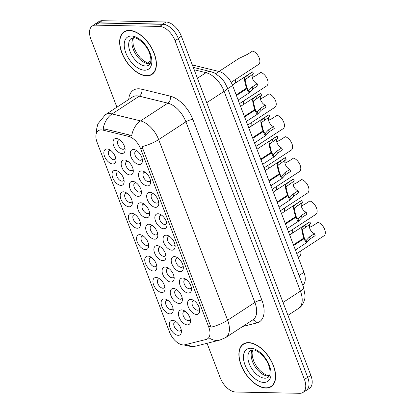 <?xml version="1.0" encoding="UTF-8"?>
<svg xmlns="http://www.w3.org/2000/svg" width="414" height="414" viewBox="0 0 414 414"><rect width="100%" height="100%" fill="white"/><g stroke="black" fill="none" stroke-linecap="round" stroke-linejoin="round"><path stroke-width="0.62" d="M190.766 299.446A8.399 4.735 56.9 0 1 192.976 300.036A8.399 4.735 56.9 0 1 199.688 310.324A8.399 4.735 56.9 0 1 196.49 314.438A8.399 4.735 56.9 0 1 188.282 306.836A8.399 4.735 56.9 0 1 190.766 299.446M194.352 300.864A5.253 2.96 -123.1 0 0 194.016 300.838A5.253 2.96 -123.1 0 0 192.94 301.123A5.253 2.96 -123.1 0 0 192.846 306.308A5.253 2.96 -123.1 0 0 197.597 310.21A5.253 2.96 -123.1 0 0 198.673 309.92A5.253 2.96 -123.1 0 0 199.481 308.735M166.226 235.183A8.399 4.735 56.9 0 1 168.436 235.773A8.399 4.735 56.9 0 1 175.148 246.061A8.399 4.735 56.9 0 1 171.95 250.175A8.399 4.735 56.9 0 1 163.742 242.573A8.399 4.735 56.9 0 1 166.226 235.183M169.812 236.601A5.253 2.96 -123.1 0 0 169.476 236.575A5.253 2.96 -123.1 0 0 168.4 236.86A5.253 2.96 -123.1 0 0 168.307 242.045A5.253 2.96 -123.1 0 0 173.057 245.947A5.253 2.96 -123.1 0 0 174.134 245.657A5.253 2.96 -123.1 0 0 174.941 244.472M158.044 213.764A8.399 4.735 56.9 0 1 160.259 214.348A8.399 4.735 56.9 0 1 166.966 224.642A8.399 4.735 56.9 0 1 163.768 228.756A8.399 4.735 56.9 0 1 155.56 221.154A8.399 4.735 56.9 0 1 158.044 213.764M161.631 215.182A5.253 2.96 -123.1 0 0 161.3 215.151A5.253 2.96 -123.1 0 0 160.218 215.44A5.253 2.96 -123.1 0 0 160.13 220.626A5.253 2.96 -123.1 0 0 164.875 224.523A5.253 2.96 -123.1 0 0 165.957 224.238A5.253 2.96 -123.1 0 0 166.759 223.048M149.863 192.344A8.399 4.735 56.9 0 1 152.078 192.929A8.399 4.735 56.9 0 1 158.79 203.222A8.399 4.735 56.9 0 1 155.592 207.336A8.399 4.735 56.9 0 1 147.379 199.729A8.399 4.735 56.9 0 1 149.863 192.344M153.449 193.762A5.253 2.96 -123.1 0 0 153.118 193.731A5.253 2.96 -123.1 0 0 152.041 194.021A5.253 2.96 -123.1 0 0 151.948 199.206A5.253 2.96 -123.1 0 0 156.699 203.103A5.253 2.96 -123.1 0 0 157.775 202.813A5.253 2.96 -123.1 0 0 158.583 201.628M174.403 256.608A8.399 4.735 56.9 0 1 176.618 257.192A8.399 4.735 56.9 0 1 183.33 267.485A8.399 4.735 56.9 0 1 180.131 271.6A8.399 4.735 56.9 0 1 171.919 263.992A8.399 4.735 56.9 0 1 174.403 256.608M177.989 258.025A5.253 2.96 -123.1 0 0 177.658 257.994A5.253 2.96 -123.1 0 0 176.581 258.284A5.253 2.96 -123.1 0 0 176.488 263.47A5.253 2.96 -123.1 0 0 181.239 267.366A5.253 2.96 -123.1 0 0 182.315 267.077A5.253 2.96 -123.1 0 0 183.123 265.891M182.584 278.027A8.399 4.735 56.9 0 1 184.799 278.612A8.399 4.735 56.9 0 1 191.506 288.905A8.399 4.735 56.9 0 1 188.308 293.019A8.399 4.735 56.9 0 1 180.1 285.417A8.399 4.735 56.9 0 1 182.584 278.027M186.171 279.445A5.253 2.96 -123.1 0 0 185.839 279.414A5.253 2.96 -123.1 0 0 184.758 279.704A5.253 2.96 -123.1 0 0 184.67 284.889A5.253 2.96 -123.1 0 0 189.415 288.786A5.253 2.96 -123.1 0 0 190.497 288.501A5.253 2.96 -123.1 0 0 191.299 287.316M141.686 170.92A8.399 4.735 56.9 0 1 143.896 171.51A8.399 4.735 56.9 0 1 150.608 181.798A8.399 4.735 56.9 0 1 147.41 185.912A8.399 4.735 56.9 0 1 139.202 178.31A8.399 4.735 56.9 0 1 141.686 170.92M145.273 172.338A5.253 2.96 -123.1 0 0 144.936 172.312A5.253 2.96 -123.1 0 0 143.86 172.597A5.253 2.96 -123.1 0 0 143.767 177.782A5.253 2.96 -123.1 0 0 148.517 181.684A5.253 2.96 -123.1 0 0 149.594 181.394A5.253 2.96 -123.1 0 0 150.401 180.209M133.505 149.501A8.399 4.735 56.9 0 1 135.72 150.085A8.399 4.735 56.9 0 1 142.426 160.378A8.399 4.735 56.9 0 1 139.228 164.493A8.399 4.735 56.9 0 1 131.021 156.89A8.399 4.735 56.9 0 1 133.505 149.501M137.091 150.919A5.253 2.96 -123.1 0 0 136.76 150.887A5.253 2.96 -123.1 0 0 135.678 151.177A5.253 2.96 -123.1 0 0 135.59 156.363A5.253 2.96 -123.1 0 0 140.336 160.259A5.253 2.96 -123.1 0 0 141.417 159.975A5.253 2.96 -123.1 0 0 142.219 158.785M181.622 309.889A8.399 4.735 56.9 0 1 183.837 310.479A8.399 4.735 56.9 0 1 190.543 320.767A8.399 4.735 56.9 0 1 187.345 324.886A8.399 4.735 56.9 0 1 179.138 317.279A8.399 4.735 56.9 0 1 181.622 309.889M185.208 311.307A5.253 2.96 -123.1 0 0 184.877 311.281A5.253 2.96 -123.1 0 0 183.795 311.566A5.253 2.96 -123.1 0 0 183.702 316.751A5.253 2.96 -123.1 0 0 188.453 320.653A5.253 2.96 -123.1 0 0 189.534 320.364A5.253 2.96 -123.1 0 0 190.337 319.178M173.44 288.47A8.399 4.735 56.9 0 1 175.655 289.055A8.399 4.735 56.9 0 1 182.367 299.348A8.399 4.735 56.9 0 1 179.169 303.462A8.399 4.735 56.9 0 1 170.956 295.86A8.399 4.735 56.9 0 1 173.44 288.47M177.026 289.888A5.253 2.96 -123.1 0 0 176.695 289.862A5.253 2.96 -123.1 0 0 175.619 290.147A5.253 2.96 -123.1 0 0 175.526 295.332A5.253 2.96 -123.1 0 0 180.271 299.229A5.253 2.96 -123.1 0 0 181.353 298.944A5.253 2.96 -123.1 0 0 182.16 297.759M148.9 224.207A8.399 4.735 56.9 0 1 151.115 224.792A8.399 4.735 56.9 0 1 157.827 235.085A8.399 4.735 56.9 0 1 154.629 239.199A8.399 4.735 56.9 0 1 146.416 231.597A8.399 4.735 56.9 0 1 148.9 224.207M152.487 225.625A5.253 2.96 -123.1 0 0 152.155 225.599A5.253 2.96 -123.1 0 0 151.079 225.884A5.253 2.96 -123.1 0 0 150.986 231.069A5.253 2.96 -123.1 0 0 155.731 234.966A5.253 2.96 -123.1 0 0 156.813 234.681A5.253 2.96 -123.1 0 0 157.62 233.496M165.264 267.051A8.399 4.735 56.9 0 1 167.473 267.635A8.399 4.735 56.9 0 1 174.185 277.929A8.399 4.735 56.9 0 1 170.987 282.043A8.399 4.735 56.9 0 1 162.78 274.435A8.399 4.735 56.9 0 1 165.264 267.051M168.845 268.469A5.253 2.96 -123.1 0 0 168.514 268.438A5.253 2.96 -123.1 0 0 167.437 268.727A5.253 2.96 -123.1 0 0 167.344 273.913A5.253 2.96 -123.1 0 0 172.095 277.81A5.253 2.96 -123.1 0 0 173.171 277.52A5.253 2.96 -123.1 0 0 173.978 276.335M157.082 245.626A8.399 4.735 56.9 0 1 159.297 246.216A8.399 4.735 56.9 0 1 166.004 256.504A8.399 4.735 56.9 0 1 162.805 260.623A8.399 4.735 56.9 0 1 154.598 253.016A8.399 4.735 56.9 0 1 157.082 245.626M160.668 247.044A5.253 2.96 -123.1 0 0 160.337 247.018A5.253 2.96 -123.1 0 0 159.255 247.303A5.253 2.96 -123.1 0 0 159.162 252.488A5.253 2.96 -123.1 0 0 163.913 256.39A5.253 2.96 -123.1 0 0 164.995 256.1A5.253 2.96 -123.1 0 0 165.797 254.915M124.36 159.944A8.399 4.735 56.9 0 1 126.575 160.528A8.399 4.735 56.9 0 1 133.287 170.822A8.399 4.735 56.9 0 1 130.089 174.936A8.399 4.735 56.9 0 1 121.876 167.334A8.399 4.735 56.9 0 1 124.36 159.944M127.947 161.362A5.253 2.96 -123.1 0 0 127.615 161.336A5.253 2.96 -123.1 0 0 126.539 161.62A5.253 2.96 -123.1 0 0 126.446 166.806A5.253 2.96 -123.1 0 0 131.191 170.703A5.253 2.96 -123.1 0 0 132.273 170.418A5.253 2.96 -123.1 0 0 133.08 169.233M132.542 181.363A8.399 4.735 56.9 0 1 134.757 181.953A8.399 4.735 56.9 0 1 141.464 192.241A8.399 4.735 56.9 0 1 138.266 196.355A8.399 4.735 56.9 0 1 130.058 188.753A8.399 4.735 56.9 0 1 132.542 181.363M136.128 182.781A5.253 2.96 -123.1 0 0 135.797 182.755A5.253 2.96 -123.1 0 0 134.716 183.04A5.253 2.96 -123.1 0 0 134.628 188.225A5.253 2.96 -123.1 0 0 139.373 192.127A5.253 2.96 -123.1 0 0 140.455 191.837A5.253 2.96 -123.1 0 0 141.257 190.652M140.724 202.788A8.399 4.735 56.9 0 1 142.933 203.372A8.399 4.735 56.9 0 1 149.645 213.665A8.399 4.735 56.9 0 1 146.447 217.78A8.399 4.735 56.9 0 1 138.24 210.172A8.399 4.735 56.9 0 1 140.724 202.788M144.305 204.206A5.253 2.96 -123.1 0 0 143.974 204.174A5.253 2.96 -123.1 0 0 142.897 204.464A5.253 2.96 -123.1 0 0 142.804 209.65A5.253 2.96 -123.1 0 0 147.555 213.546A5.253 2.96 -123.1 0 0 148.631 213.257A5.253 2.96 -123.1 0 0 149.438 212.071M116.184 138.524A8.399 4.735 56.9 0 1 118.394 139.109A8.399 4.735 56.9 0 1 125.106 149.402A8.399 4.735 56.9 0 1 121.907 153.516A8.399 4.735 56.9 0 1 113.7 145.909A8.399 4.735 56.9 0 1 116.184 138.524M119.765 139.942A5.253 2.96 -123.1 0 0 119.434 139.911A5.253 2.96 -123.1 0 0 118.357 140.201A5.253 2.96 -123.1 0 0 118.264 145.386A5.253 2.96 -123.1 0 0 123.015 149.283A5.253 2.96 -123.1 0 0 124.091 148.993A5.253 2.96 -123.1 0 0 124.899 147.808M115.221 170.387A8.399 4.735 56.9 0 1 117.431 170.972A8.399 4.735 56.9 0 1 124.143 181.265A8.399 4.735 56.9 0 1 120.945 185.379A8.399 4.735 56.9 0 1 112.737 177.777A8.399 4.735 56.9 0 1 115.221 170.387M118.802 171.805A5.253 2.96 -123.1 0 0 118.471 171.779A5.253 2.96 -123.1 0 0 117.395 172.064A5.253 2.96 -123.1 0 0 117.302 177.249A5.253 2.96 -123.1 0 0 122.052 181.146A5.253 2.96 -123.1 0 0 123.129 180.861A5.253 2.96 -123.1 0 0 123.936 179.676M123.398 191.806A8.399 4.735 56.9 0 1 125.613 192.396A8.399 4.735 56.9 0 1 132.32 202.684A8.399 4.735 56.9 0 1 129.127 206.803A8.399 4.735 56.9 0 1 120.914 199.196A8.399 4.735 56.9 0 1 123.398 191.806M126.984 193.224A5.253 2.96 -123.1 0 0 126.653 193.198A5.253 2.96 -123.1 0 0 125.571 193.483A5.253 2.96 -123.1 0 0 125.483 198.668A5.253 2.96 -123.1 0 0 130.229 202.57A5.253 2.96 -123.1 0 0 131.31 202.28A5.253 2.96 -123.1 0 0 132.113 201.095M131.58 213.231A8.399 4.735 56.9 0 1 133.789 213.815A8.399 4.735 56.9 0 1 140.501 224.109A8.399 4.735 56.9 0 1 137.303 228.223A8.399 4.735 56.9 0 1 129.096 220.615A8.399 4.735 56.9 0 1 131.58 213.231M135.166 214.649A5.253 2.96 -123.1 0 0 134.835 214.618A5.253 2.96 -123.1 0 0 133.753 214.907A5.253 2.96 -123.1 0 0 133.66 220.093A5.253 2.96 -123.1 0 0 138.411 223.99A5.253 2.96 -123.1 0 0 139.492 223.705A5.253 2.96 -123.1 0 0 140.294 222.515M139.761 234.65A8.399 4.735 56.9 0 1 141.971 235.235A8.399 4.735 56.9 0 1 148.683 245.528A8.399 4.735 56.9 0 1 145.485 249.642A8.399 4.735 56.9 0 1 137.277 242.04A8.399 4.735 56.9 0 1 139.761 234.65M143.342 236.068A5.253 2.96 -123.1 0 0 143.011 236.042A5.253 2.96 -123.1 0 0 141.935 236.327A5.253 2.96 -123.1 0 0 141.842 241.512A5.253 2.96 -123.1 0 0 146.592 245.409A5.253 2.96 -123.1 0 0 147.669 245.124A5.253 2.96 -123.1 0 0 148.476 243.939M147.938 256.069A8.399 4.735 56.9 0 1 150.153 256.659A8.399 4.735 56.9 0 1 156.859 266.947A8.399 4.735 56.9 0 1 153.666 271.066A8.399 4.735 56.9 0 1 145.454 263.459A8.399 4.735 56.9 0 1 147.938 256.069M151.524 257.487A5.253 2.96 -123.1 0 0 151.193 257.461A5.253 2.96 -123.1 0 0 150.111 257.746A5.253 2.96 -123.1 0 0 150.023 262.931A5.253 2.96 -123.1 0 0 154.769 266.833A5.253 2.96 -123.1 0 0 155.85 266.544A5.253 2.96 -123.1 0 0 156.652 265.358M156.119 277.494A8.399 4.735 56.9 0 1 158.329 278.079A8.399 4.735 56.9 0 1 165.041 288.372A8.399 4.735 56.9 0 1 161.843 292.486A8.399 4.735 56.9 0 1 153.635 284.879A8.399 4.735 56.9 0 1 156.119 277.494M159.706 278.912A5.253 2.96 -123.1 0 0 159.374 278.881A5.253 2.96 -123.1 0 0 158.293 279.171A5.253 2.96 -123.1 0 0 158.2 284.356A5.253 2.96 -123.1 0 0 162.95 288.253A5.253 2.96 -123.1 0 0 164.027 287.968A5.253 2.96 -123.1 0 0 164.834 286.778M164.301 298.913A8.399 4.735 56.9 0 1 166.511 299.498A8.399 4.735 56.9 0 1 173.223 309.791A8.399 4.735 56.9 0 1 170.025 313.905A8.399 4.735 56.9 0 1 161.817 306.303A8.399 4.735 56.9 0 1 164.301 298.913M167.882 300.331A5.253 2.96 -123.1 0 0 167.551 300.305A5.253 2.96 -123.1 0 0 166.475 300.59A5.253 2.96 -123.1 0 0 166.381 305.775A5.253 2.96 -123.1 0 0 171.132 309.672A5.253 2.96 -123.1 0 0 172.208 309.387A5.253 2.96 -123.1 0 0 173.016 308.202M172.478 320.332A8.399 4.735 56.9 0 1 174.692 320.922A8.399 4.735 56.9 0 1 181.399 331.21A8.399 4.735 56.9 0 1 178.206 335.33A8.399 4.735 56.9 0 1 169.994 327.722A8.399 4.735 56.9 0 1 172.478 320.332M176.064 321.75A5.253 2.96 -123.1 0 0 175.733 321.725A5.253 2.96 -123.1 0 0 174.651 322.009A5.253 2.96 -123.1 0 0 174.563 327.2A5.253 2.96 -123.1 0 0 179.309 331.096A5.253 2.96 -123.1 0 0 180.39 330.807A5.253 2.96 -123.1 0 0 181.192 329.622M107.04 148.968A8.399 4.735 56.9 0 1 109.249 149.552A8.399 4.735 56.9 0 1 115.961 159.845A8.399 4.735 56.9 0 1 112.763 163.96A8.399 4.735 56.9 0 1 104.556 156.352A8.399 4.735 56.9 0 1 107.04 148.968M110.626 150.386A5.253 2.96 -123.1 0 0 110.295 150.354A5.253 2.96 -123.1 0 0 109.213 150.644A5.253 2.96 -123.1 0 0 109.12 155.83A5.253 2.96 -123.1 0 0 113.871 159.726A5.253 2.96 -123.1 0 0 114.952 159.442A5.253 2.96 -123.1 0 0 115.754 158.251M184.892 344.784A14.174 7.99 56.9 0 1 183.402 344.945A14.174 7.99 56.9 0 1 169.549 332.111L97.088 142.359A14.174 7.99 56.9 0 1 98.366 130.664A14.174 7.99 56.9 0 1 102.92 130.115L128.521 136.372A14.174 7.99 56.9 0 1 140.734 148.978L208.775 327.163A14.174 7.99 56.9 0 1 207.497 338.859A14.174 7.99 56.9 0 1 206.079 339.475L184.892 344.784M192.329 64.951L219.022 71.477A15.753 8.875 56.9 0 1 232.59 85.486L303.933 272.314A15.753 8.875 56.9 0 1 302.737 285.148M265.928 388.063A25.466 14.35 -123.1 0 0 271.16 386.671A25.466 14.35 -123.1 0 0 271.605 361.52A25.466 14.35 -123.1 0 0 248.576 342.616A25.466 14.35 -123.1 0 0 243.344 344.008A25.466 14.35 -123.1 0 0 242.899 369.159A25.466 14.35 -123.1 0 0 265.928 388.063M272.2 385.677A25.466 14.35 -123.1 0 0 272.51 385.563M146.701 75.834A25.466 14.35 -123.1 0 0 151.933 74.442A25.466 14.35 -123.1 0 0 152.378 49.292A25.466 14.35 -123.1 0 0 129.344 30.388A25.466 14.35 -123.1 0 0 124.112 31.78A25.466 14.35 -123.1 0 0 123.667 56.93A25.466 14.35 -123.1 0 0 146.701 75.834M152.973 73.449A25.466 14.35 -123.1 0 0 153.283 73.34M207.052 343.294L220.212 377.749A15.753 8.875 -123.1 0 0 235.602 392.006L299.762 393.3A15.753 8.875 -123.1 0 0 302.996 392.441L306.267 390.309A15.753 8.875 -123.1 0 0 307.69 377.314L178.336 38.569A15.753 8.875 -123.1 0 0 162.94 24.312L98.786 23.018A15.753 8.875 -123.1 0 0 95.546 23.877L92.275 26.01A15.753 8.875 -123.1 0 0 90.857 39.004L116.898 107.195M128.754 99.463A26.253 14.795 56.9 0 1 138.716 88.782A26.253 14.795 56.9 0 1 141.748 89.196L170.278 96.167A26.253 14.795 56.9 0 1 192.893 119.517A5.253 1.552 159.1 0 0 185.917 121.819L158.666 139.585A18.376 5.439 -20.9 0 1 142.012 146.603L210.98 327.215A18.376 5.439 159.1 0 0 227.638 320.203A21 11.835 56.9 0 1 225.744 337.524L252.99 319.758A21 11.835 -123.1 0 0 254.889 302.432L185.917 121.819A21 11.835 -123.1 0 0 167.825 103.138L139.301 96.172A21 11.835 -123.1 0 0 136.868 95.836A21 11.835 -123.1 0 0 132.552 96.985L105.306 114.756A21 11.835 56.9 0 1 109.617 113.607A21 11.835 56.9 0 1 112.049 113.938L140.574 120.909A21 11.835 56.9 0 1 158.666 139.585L227.638 320.203L254.889 302.432A5.253 1.552 159.1 0 1 261.865 300.129A26.253 14.795 56.9 0 1 256.866 322.925L242.682 326.48M141.748 89.196A5.253 3.716 103.7 0 1 139.301 96.172L112.049 113.938A18.376 13.015 -76.3 0 0 103.189 128.661L131.73 135.523A18.376 13.015 -76.3 0 1 140.574 120.909L167.825 103.138A5.253 3.716 103.7 0 0 170.278 96.167M302.996 392.441A15.753 8.875 -123.1 0 0 304.419 379.447L175.065 40.701A15.753 8.875 -123.1 0 0 159.675 26.444L95.515 25.15A15.753 8.875 -123.1 0 0 92.275 26.01M305.273 390.956A15.753 8.875 -123.1 0 0 306.174 390.49L309.444 388.358A15.753 8.875 -123.1 0 0 310.862 375.369L181.368 36.246A15.753 8.875 -123.1 0 0 165.973 21.989L102.149 20.7A15.753 8.875 -123.1 0 0 98.915 21.559L95.644 23.691A15.753 8.875 -123.1 0 0 94.853 24.328M306.174 390.49A15.753 8.875 -123.1 0 0 308.068 388.306M170.263 27.422A15.753 8.875 -123.1 0 0 162.702 24.121L98.879 22.832A15.753 8.875 -123.1 0 0 95.644 23.691M235.224 79.669A7.876 4.44 56.9 0 1 235.323 83.074M231.136 82.334L258.507 64.486A7.876 4.44 56.9 0 0 258.983 57.411A7.876 4.44 56.9 0 0 252.587 51.025L247.603 54.275L238.862 58.488L218.97 71.462M252.887 74.153A5.775 3.255 -123.1 0 0 252.783 79.198A5.775 3.255 -123.1 0 0 257.156 83.752L257.891 85.682L252.907 88.927L249.528 92.612L238.148 100.033M236.187 94.894L246.625 88.089C245.316 84.389 244.596 81.206 244.462 78.536L244.767 77.537L247.65 75.162L252.633 71.912A7.876 4.44 56.9 0 0 251.966 72.217L232.394 84.984M246.672 87.825L246.946 87.644C247.882 89.921 248.566 90.842 249 90.412L252.173 87.002L257.156 83.752M248.902 90.516L249.735 92.338C249.176 93.197 248.219 91.986 246.863 88.7L236.42 95.51M252.633 71.912L253.368 73.837L245.481 79.41L245.197 80.456L246.775 87.194L246.625 88.089M246.946 87.644L246.863 88.7M248.664 342.849A25.202 14.2 -123.1 0 0 243.484 344.225A25.202 14.2 -123.1 0 0 243.044 369.117A25.202 14.2 -123.1 0 0 265.84 387.825A25.202 14.2 -123.1 0 0 271.015 386.448A25.202 14.2 -123.1 0 0 271.46 361.557A25.202 14.2 -123.1 0 0 248.664 342.849M129.437 30.62A25.202 14.2 -123.1 0 0 124.257 31.997A25.202 14.2 -123.1 0 0 123.817 56.889A25.202 14.2 -123.1 0 0 146.613 75.602A25.202 14.2 -123.1 0 0 151.788 74.225A25.202 14.2 -123.1 0 0 152.228 49.333A25.202 14.2 -123.1 0 0 129.437 30.62M243.401 101.088A7.876 4.44 56.9 0 1 243.499 104.494M251.583 122.513A7.876 4.44 56.9 0 1 251.681 125.913M259.764 143.932A7.876 4.44 56.9 0 1 259.863 147.337M267.941 165.352A7.876 4.44 56.9 0 1 268.039 168.757M261.063 95.577A5.775 3.255 -123.1 0 0 260.965 100.623A5.775 3.255 -123.1 0 0 265.333 105.172L266.073 107.102L261.089 110.352L257.71 114.036L246.33 121.457M244.363 116.318L254.807 109.508C253.497 105.808 252.778 102.625 252.643 99.955L252.944 98.962L255.831 96.581L260.815 93.331A7.876 4.44 56.9 0 0 260.147 93.642L240.581 106.398M254.848 109.244L255.127 109.063C256.059 111.34 256.742 112.266 257.177 111.837L260.349 108.421L265.333 105.172M257.084 111.935L257.912 113.757C257.358 114.621 256.401 113.41 255.04 110.119L244.602 116.929M260.815 93.331L261.55 95.261L253.663 100.835L253.378 101.875L254.957 108.618L254.807 109.508M255.127 109.063L255.04 110.119M269.245 116.996A5.775 3.255 -123.1 0 0 269.141 122.042A5.775 3.255 -123.1 0 0 273.514 126.596L274.249 128.521L269.266 131.771L265.891 135.456L254.506 142.877M252.545 137.738L262.988 130.927C261.679 127.233 260.955 124.045 260.82 121.374L261.125 120.381L264.008 118L268.991 114.756A7.876 4.44 56.9 0 0 268.329 115.061L248.757 127.822M263.03 130.669L263.304 130.488C264.241 132.759 264.924 133.686 265.358 133.256L268.531 129.846L273.514 126.596M265.265 133.355L266.093 135.176C265.534 136.04 264.577 134.829 263.221 131.543L252.778 138.348M268.991 114.756L269.731 116.681L261.839 122.254L261.555 123.3L263.133 130.037L262.988 130.927M263.304 130.488L263.221 131.543M277.427 138.416A5.775 3.255 -123.1 0 0 277.323 143.461A5.775 3.255 -123.1 0 0 281.696 148.015L282.431 149.946L277.447 153.19L274.068 156.875L262.688 164.296M260.727 159.157L271.165 152.352C269.856 148.652 269.136 145.469 269.002 142.799L269.307 141.8L272.189 139.425L277.173 136.175A7.876 4.44 56.9 0 0 276.505 136.48L256.939 149.242M271.211 152.088L271.486 151.907C272.422 154.184 273.105 155.105 273.54 154.676L276.712 151.265L281.696 148.015M273.442 154.779L274.275 156.601C273.716 157.46 272.759 156.249 271.403 152.963L260.96 159.773M277.173 136.175L277.908 138.1L270.021 143.674L269.737 144.719L271.315 151.457L271.165 152.352M271.486 151.907L271.403 152.963M285.603 159.84A5.775 3.255 -123.1 0 0 285.505 164.886A5.775 3.255 -123.1 0 0 289.872 169.435L290.612 171.365L285.629 174.615L282.25 178.299L270.87 185.72M268.903 180.582L279.346 173.771C278.037 170.071 277.318 166.889 277.183 164.218L277.483 163.225L280.371 160.844L285.355 157.594A7.876 4.44 56.9 0 0 284.687 157.905L265.12 170.661M279.388 173.507L279.667 173.326C280.599 175.603 281.282 176.53 281.717 176.1L284.889 172.685L289.872 169.435M281.623 176.198L282.451 178.02C281.898 178.884 280.94 177.673 279.579 174.382L269.141 181.192M285.355 157.594L286.09 159.525L278.203 165.098L277.918 166.138L279.491 172.881L279.346 173.771M279.667 173.326L279.579 174.382M239.52 103.624L266.688 85.905A7.876 4.44 56.9 0 0 267.165 78.836A7.876 4.44 56.9 0 0 260.763 72.445L255.78 75.695L252.224 77.485M247.696 125.044L274.87 107.329A7.876 4.44 56.9 0 0 275.341 100.255A7.876 4.44 56.9 0 0 268.945 93.864L263.961 97.114L260.406 98.905M255.878 146.463L283.047 128.749A7.876 4.44 56.9 0 0 283.523 121.675A7.876 4.44 56.9 0 0 277.126 115.289L272.143 118.539L268.582 120.324M264.06 167.887L291.228 150.168A7.876 4.44 56.9 0 0 291.704 143.099A7.876 4.44 56.9 0 0 285.303 136.708L280.319 139.958L276.764 141.748M276.122 186.776A7.876 4.44 56.9 0 1 276.221 190.176M284.304 208.195A7.876 4.44 56.9 0 1 284.402 211.601M292.481 229.615A7.876 4.44 56.9 0 1 292.579 233.02M300.662 251.039A7.876 4.44 56.9 0 1 299.545 256.245L298.147 257.156M272.236 189.307L299.41 171.593A7.876 4.44 56.9 0 0 299.881 164.518A7.876 4.44 56.9 0 0 293.485 158.127L288.501 161.377L284.946 163.168M280.418 210.726L307.586 193.012A7.876 4.44 56.9 0 0 308.063 185.938A7.876 4.44 56.9 0 0 301.666 179.552L296.683 182.802L293.122 184.587M288.599 232.15L315.768 214.431A7.876 4.44 56.9 0 0 316.239 207.362A7.876 4.44 56.9 0 0 309.843 200.971L304.859 204.221L301.304 206.012M296.776 253.57L323.95 235.856A7.876 4.44 56.9 0 0 324.421 228.782A7.876 4.44 56.9 0 0 318.024 222.39L313.041 225.64L309.486 227.431M293.785 181.26A5.775 3.255 -123.1 0 0 293.681 186.305A5.775 3.255 -123.1 0 0 298.054 190.859L298.789 192.784L293.805 196.034L290.431 199.719L279.046 207.14M277.085 202.001L287.528 195.191C286.219 191.496 285.494 188.308 285.36 185.638L285.665 184.644L288.548 182.263L293.531 179.019A7.876 4.44 56.9 0 0 292.869 179.324L273.297 192.086M287.57 194.932L287.844 194.751C288.781 197.028 289.464 197.949 289.898 197.519L293.071 194.109L298.054 190.859M289.805 197.618L290.633 199.439C290.074 200.304 289.117 199.093 287.761 195.806L277.318 202.612M293.531 179.019L294.271 180.944L286.379 186.517L286.095 187.563L287.673 194.301L287.528 195.191M287.844 194.751L287.761 195.806M301.966 202.679A5.775 3.255 -123.1 0 0 301.863 207.724A5.775 3.255 -123.1 0 0 306.236 212.278L306.971 214.209L301.987 217.453L298.608 221.138L287.228 228.559M285.267 223.42L295.705 216.615C294.395 212.915 293.676 209.732 293.542 207.062L293.847 206.063L296.729 203.688L301.713 200.438A7.876 4.44 56.9 0 0 301.045 200.743L281.479 213.505M295.751 216.351L296.026 216.17C296.957 218.447 297.645 219.368 298.08 218.939L301.252 215.528L306.236 212.278M297.982 219.042L298.81 220.864C298.256 221.723 297.299 220.512 295.938 217.226L285.5 224.036M301.713 200.438L302.448 202.363L294.561 207.942L294.276 208.982L295.855 215.72L295.705 216.615M296.026 216.17L295.938 217.226M310.143 224.103A5.775 3.255 -123.1 0 0 310.045 229.149A5.775 3.255 -123.1 0 0 314.412 233.698L315.152 235.628L310.169 238.878L306.79 242.563L295.405 249.984M293.443 244.845L303.886 238.034C302.577 234.334 301.858 231.152 301.723 228.481L302.023 227.488L304.911 225.107L309.895 221.857A7.876 4.44 56.9 0 0 309.227 222.168L289.66 234.924M303.928 237.771L304.207 237.589C305.139 239.866 305.822 240.793 306.256 240.363L309.429 236.948L314.412 233.698M306.163 240.462L306.991 242.283C306.438 243.147 305.48 241.936 304.119 238.645L293.681 245.455M309.895 221.857L310.629 223.788L302.743 229.361L302.458 230.401L304.031 237.144L303.886 238.034M304.207 237.589L304.119 238.645M102.92 130.115L104.902 128.821M128.521 136.372L130.498 135.078M140.734 148.978L142.545 147.798M208.775 327.163L210.586 325.984M299.048 275.496L303.933 272.314M227.705 88.668L232.59 85.486M215.725 73.625L219.022 71.477M183.723 344.945L191.19 346.565L196.308 345.99A18.376 14.904 -104.1 0 1 186.403 344.407M196.308 345.99L219.912 340.07A18.376 14.904 -104.1 0 1 209.018 337.865M192.893 119.517L261.865 300.129M95.515 25.15L98.786 23.018M304.419 379.447L307.69 377.314M175.065 40.701L178.336 38.569M159.675 26.444L162.94 24.312M256.866 322.925A5.253 4.259 75.9 0 0 252.447 320.115M310.862 375.369L307.726 377.413M102.149 20.7L98.879 22.832M165.973 21.989L162.702 24.121M181.368 36.246L178.227 38.295M303.534 287.238A10.5 3.11 159.1 0 1 300.409 291.12L224.119 91.344A21 11.835 -123.1 0 0 206.027 72.667A10.5 7.436 -76.3 0 1 210.881 71.669L214.509 72.983L221.045 77.775L224.481 82.07L227.245 87.463L303.534 287.238L305.118 295.834L304.895 298.282C303.653 303.426 301.527 306.815 298.51 308.446A21 11.835 -123.1 0 0 300.409 291.12L283.021 302.458M150.846 60.91A21 11.835 -123.1 0 0 149.909 61.417L147.519 62.98M194.166 69.769L206.027 72.667L197.416 78.277M227.245 87.463A10.5 3.11 159.1 0 1 224.119 91.344L206.736 102.682M248.384 77.087L247.65 75.162M245.197 80.456L244.462 78.536M252.907 88.927L252.173 87.002M252.38 349.985A16.006 9.02 -123.1 0 0 254.636 365.898A16.006 9.02 -123.1 0 0 268.153 376.062A16.006 9.02 -123.1 0 0 269.338 375.984M264.882 378.199A16.006 9.02 -123.1 0 0 268.174 377.32L269.695 375.125C269.918 374.473 270.813 372.046 268.986 366.136C266.45 357.215 256.323 349.162 252.84 349.975L250.693 350.508A16.006 9.02 -123.1 0 0 250.408 366.318A16.006 9.02 -123.1 0 0 264.882 378.199M250.724 348.246A19.153 10.795 -123.1 0 0 245.062 365.091A19.153 10.795 -123.1 0 0 263.78 382.427A19.153 10.795 -123.1 0 0 269.442 365.583A19.153 10.795 -123.1 0 0 250.724 348.246M133.153 37.757A16.006 9.02 -123.1 0 0 135.409 53.67A16.006 9.02 -123.1 0 0 148.926 63.839A16.006 9.02 -123.1 0 0 150.106 63.761M145.656 65.971A16.006 9.02 -123.1 0 0 148.947 65.096L150.468 62.897C150.691 62.245 151.586 59.818 149.759 53.913C147.218 44.986 137.096 36.934 133.613 37.746L131.461 38.285A16.006 9.02 -123.1 0 0 131.181 54.089A16.006 9.02 -123.1 0 0 145.656 65.971M131.497 36.018A19.153 10.795 -123.1 0 0 125.835 52.863A19.153 10.795 -123.1 0 0 144.548 70.204A19.153 10.795 -123.1 0 0 150.215 53.359A19.153 10.795 -123.1 0 0 131.497 36.018M256.566 98.511L255.831 96.581M253.378 101.875L252.643 99.955M261.089 110.352L260.349 108.421M264.748 119.931L264.008 118M261.555 123.3L260.82 121.374M269.266 131.771L268.531 129.846M272.924 141.35L272.189 139.425M269.737 144.719L269.002 142.799M277.447 153.19L276.712 151.265M281.106 162.774L280.371 160.844M277.918 166.138L277.183 164.218M285.629 174.615L284.889 172.685M289.288 184.194L288.548 182.263M286.095 187.563L285.36 185.638M293.805 196.034L293.071 194.109M297.464 205.613L296.729 203.688M294.276 208.982L293.542 207.062M301.987 217.453L301.252 215.528M305.646 227.038L304.911 225.107M302.458 230.401L301.723 228.481M310.169 238.878L309.429 236.948M105.306 114.756L97.885 123.869L96.607 129.173L96.565 132.827M219.912 340.07L225.744 337.524M298.51 308.446L287.942 315.339M193.25 67.363L210.881 71.669M150.851 60.858L149.909 61.417M252.669 349.975L252.043 352.821L252.442 357.075L253.927 361.567L256.369 366.064L259.433 369.981L262.755 372.983L266.668 375.177L269.462 375.726M245.207 343.102L243.484 344.225M272.738 385.325L271.015 386.448M133.443 37.746L132.816 40.593L133.215 44.852L134.695 49.338L137.137 53.836L140.206 57.753L143.523 60.755L147.441 62.949L150.235 63.502M125.98 30.879L124.257 31.997M153.511 73.102L151.788 74.225"/></g></svg>
